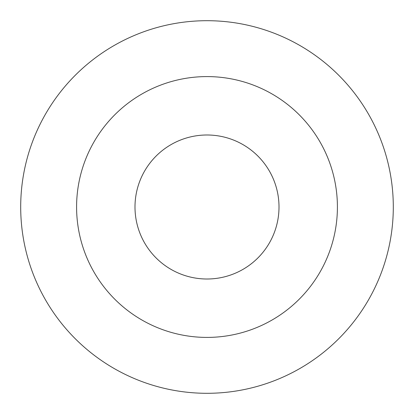 <?xml version="1.0" encoding="UTF-8"?>
<svg xmlns="http://www.w3.org/2000/svg" width="414" height="414" viewBox="0 0 414 414"><rect width="100%" height="100%" fill="white"/><g stroke="black" fill="none" stroke-linecap="round" stroke-linejoin="round"><path stroke-width="0.62" d="M279.005 207A72.005 72.005 0 0 0 170.998 144.641A72.005 72.005 0 0 0 170.998 269.359A72.005 72.005 0 0 0 279.005 207M337.41 207A130.41 130.41 0 0 0 141.795 94.061A130.41 130.41 0 0 0 141.795 319.939A130.41 130.41 0 0 0 337.41 207M393.3 207A186.3 186.3 0 0 0 113.85 45.659A186.3 186.3 0 0 0 113.85 368.341A186.3 186.3 0 0 0 393.3 207"/></g></svg>
